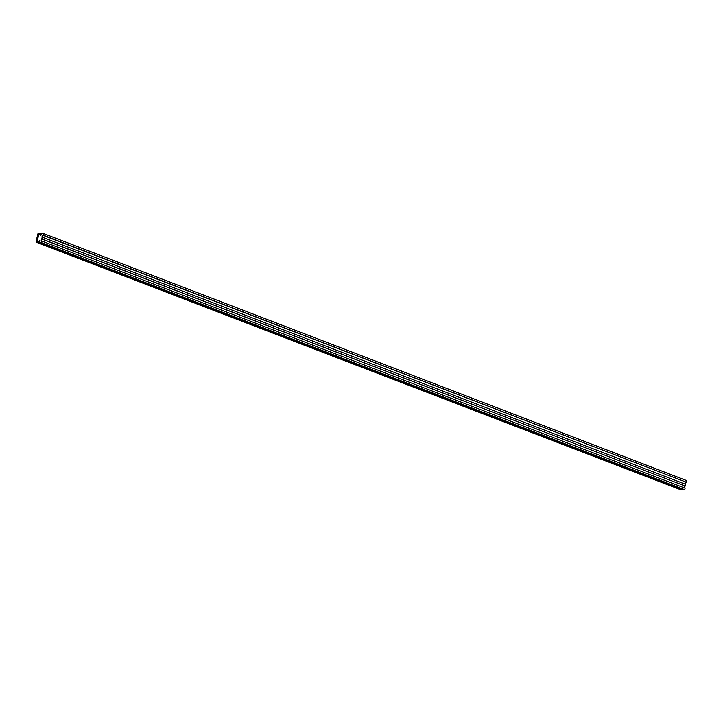 <?xml version="1.0" encoding="UTF-8"?>
<svg xmlns="http://www.w3.org/2000/svg" width="723" height="723" viewBox="0 0 723 723"><rect width="100%" height="100%" fill="white"/><g stroke="black" fill="none" stroke-linecap="round" stroke-linejoin="round"><path stroke-width="1.08" d="M38.816 234.171L40.506 234.062L40.307 235.662L40.795 235.698L41.319 233.43L43.624 233.592L43.253 235.183L42.404 235.12L41.916 237.216L42.413 237.252L41.039 241.03L41.889 241.093L41.527 242.684L39.223 242.512L39.747 240.244L38.726 241.78L37.135 241.437L38.816 234.171M40.569 234.08L38.319 234.135L36.647 241.401L38.726 241.78L39.747 240.244L39.431 241.609A0.94 0.642 111 0 1 38.563 242.467L36.593 242.322A0.94 0.642 111 0 1 36.15 241.365L37.831 234.098A0.94 0.642 111 0 1 38.699 233.231L40.669 233.375A0.94 0.642 111 0 1 41.112 234.333L40.307 235.662L40.569 234.08M43.253 235.183L686.479 482.268L686.85 480.678L43.624 233.592M686.479 482.268L42.404 235.12M685.63 482.205L685.178 484.157M42.015 238.979L685.241 486.064L685.639 484.329L42.413 237.252M685.241 486.064L41.518 238.942M684.744 486.019L684.32 487.871M41.527 242.684L684.753 489.769L685.115 488.179L41.889 241.093M684.753 489.769L682.458 489.598L39.223 242.512M679.584 489.308A0.94 0.642 -69 0 0 679.828 489.408L681.798 489.552A0.94 0.642 -69 0 0 682.123 489.471M681.798 489.552L38.563 242.467M679.828 489.408L36.593 242.322M38.78 234.306L38.319 234.135M37.225 241.627L36.647 241.401M679.701 489.372L36.466 242.295M41.283 233.592L40.795 233.412"/></g></svg>

